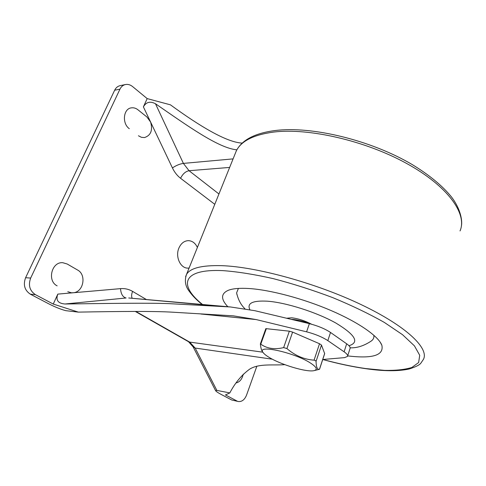 <?xml version="1.0" encoding="UTF-8"?>
<svg xmlns="http://www.w3.org/2000/svg" width="486" height="486" viewBox="0 0 486 486"><rect width="100%" height="100%" fill="white"/><g stroke="black" fill="none" stroke-linecap="round" stroke-linejoin="round"><path stroke-width="0.73" d="M347.672 355.898C372.659 358.899 384.049 355.339 381.856 345.224C378.43 336.3 358.966 322.564 331.124 310.572C303.3 298.592 270.259 289.85 248.917 288.514C239.732 287.961 232.885 288.544 228.377 290.27C220.844 293.58 220.662 299.066 227.837 306.733M286.868 318.209L291.685 317.783C298.355 318.616 305.008 320.772 311.629 324.241M350.169 347.824C356.991 348.098 364.008 345.838 371.207 341.057C373.315 339.586 374.196 337.655 373.856 335.261M236.98 294.704L236.615 292.864L238.407 288.423M67.779 291.691L71.436 292.809L73.787 292.712C83.714 291.539 86.526 274.59 77.596 270.028L67.189 264.007L62.797 262.713C51.674 261.547 46.881 280.932 57.154 285.859M347.642 356.007L350.023 348.517C350.57 347.362 349.452 345.795 346.67 343.802L330.516 332.46C325.019 328.809 317.972 325.875 309.375 323.658L254.925 310.712L230.528 306.97L169.304 303.653C147.604 302.772 107.606 303.471 64.99 303.993C57.986 303.422 55.592 300.129 57.81 294.109L53.26 304.066L78.349 312.121L65.756 310.663C59.948 309.108 53.223 306.277 45.593 302.183L30.345 294.17C24.598 290.3 23.012 284.814 25.6 277.713L114.66 90.22C115.899 87.717 117.727 86.192 120.145 85.639L125.461 84.534C127.952 84.078 130.327 84.758 132.605 86.581L147.179 98.597L170.446 104.836C199.448 126.002 226.531 142.374 242.204 143.097M256.875 366.152L246.554 395.106C244.652 399.729 241.925 401.867 238.365 401.527L231.713 399.984L221.829 394.79C218.147 392.846 216.07 391.473 215.596 390.653L193.173 346.961L195.178 348.061L189.686 342.095L188.416 341.652M189.084 268.065L187.705 268.126C180.3 268.193 175.112 256.535 178.915 248.03C181.071 243.273 184.243 240.813 188.416 240.649C192.365 240.868 195.354 243.14 197.389 247.459M125.461 84.534C123.043 85.086 121.208 86.623 119.969 89.145L30.673 278.065C28.079 285.227 29.664 290.762 35.429 294.656L53.26 304.066M236.858 149.828C218.481 148.151 187.566 125.874 155.477 103.743C150.156 100.985 146.122 102.03 143.394 106.884L147.179 98.597M238.365 401.527L231.713 399.984M284.79 364.652C273.047 365.581 259.184 363.291 249.743 369.087C241.7 374.931 235.06 382.871 229.823 392.907L225.468 394.942L237.047 401.053M236.214 382.913C239.811 381.978 242.143 379.074 243.225 374.19M330.516 332.46L327.825 340.619L344.106 351.803C346.907 353.765 348.043 355.302 347.514 356.408L344.592 357.617L322.747 359.494M229.823 392.907L216.865 390.41L215.596 390.653M78.349 312.121C119.975 311.344 154.609 311.076 172.433 312.182L233.395 315.851L256.183 319.569L306.599 331.823C315.22 334.082 322.291 337.011 327.825 340.619M138.437 135.758L141.396 137.307L144.488 137.568C150.854 135.442 152.896 130.278 150.617 122.071L146.936 117.005L137.975 109.812C135.861 108.153 133.626 107.509 131.287 107.868C123.28 108.743 121.865 123.499 129.306 128.699M310.712 363.194C316.732 367.216 317.82 369.7 313.98 370.654C306.666 372.446 280.653 364.64 268.867 357.228C265.885 355.4 263.934 353.796 263.017 352.405C256.237 344.124 294.868 352.593 310.712 363.194M314.563 370.508L319.46 369.293C317.352 369.834 316.21 367.216 316.046 361.438L315.499 360.582L314.059 360.156C304.042 359.464 294.996 355.594 286.916 348.559L283.648 347.599C274.705 349.762 267.081 348.632 260.775 344.191L260.35 343.96L265.842 328.621L289.352 331.179L292.608 332.108L319.521 343.742L321.477 345.06L324.672 353.62L319.527 369.287M262.883 352.228L262.325 351.506C261.395 350.06 260.745 347.587 260.362 344.082L260.35 343.96M310.177 323.858C303.847 321.234 297.632 319.727 291.545 319.332M322.917 359.482C338.116 363.631 352.447 366.669 365.909 368.582L384.548 370.375C395.701 370.593 404.795 369.627 411.842 367.483L418.634 362.55L419.716 355.284L414.443 345.874L402.56 334.714L384.305 322.406C369.22 313.859 352.04 305.603 332.764 297.639C312.85 290.124 293.022 283.794 273.29 278.642C254.3 274.365 237.46 271.692 222.764 270.617C181.594 268.74 178.629 285.404 202.534 304.497M348.972 345.722C359.713 342.436 355.375 334.897 335.966 323.099C316.769 312.298 286.157 302.559 267.44 301.192C252.611 300.403 246.754 303.221 249.877 309.655M322.734 359.512C338.147 363.735 352.702 366.827 366.401 368.777C383.879 371.268 398.089 371.353 409.03 369.038C415.627 366.942 419.564 364.992 420.84 363.182L423.434 359.373C429.332 348.444 406.563 326.258 361.311 304.692C316.173 283.119 256.462 266.79 221.646 265.66C201.726 265.156 190.002 268.108 186.478 274.529L185.616 276.686M235.054 154.007L236.33 150.842C241.184 141.037 253.595 134.786 273.569 132.077C308.41 127.697 365.053 140.551 406.478 163.381C448.025 186.187 467.471 213.992 460.035 230.941M57.81 294.109L120.51 288.641C124.835 288.295 128.869 289.219 132.599 291.4L146.395 299.54M143.394 106.884L172.427 167.925C174.517 172.263 177.238 175.719 180.573 178.283L214.776 204.314M132.198 298.283C131.323 296.521 131.463 294.224 132.599 291.4M229.641 167.427L189.042 170.714L218.943 193.981M216.865 390.41L195.178 348.061L272.397 359.209M262.835 352.174L189.686 342.095L135.788 311.411M35.429 294.656L30.345 294.17M30.673 278.065L25.6 277.713M119.969 89.145L114.66 90.22M309.375 323.658L306.599 331.823M219.283 306.259L128.717 297.979L230.528 306.97M64.99 303.993L126.087 297.991C122.812 297.159 120.953 294.042 120.51 288.641M256.183 319.569L200.894 314.011M346.67 343.802L344.106 351.803M233.086 158.886L183.392 163.399C179.759 163.94 176.102 165.447 172.427 167.925M180.573 178.283C182.73 173.933 185.555 171.406 189.042 170.714L183.392 163.399L155.477 103.743M260.775 344.191L266.34 328.651M292.608 332.108L286.916 348.559M289.352 331.179L283.648 347.599M319.521 343.742L314.059 360.156M321.477 345.06L316.046 361.438M324.678 353.437L319.46 369.293M461.342 226.318C462.508 221.567 461.105 209.636 451.518 197.006C442.515 185.883 429.393 175.051 412.152 164.523C371.067 140.199 311.818 125.868 275.258 130.527C254.95 133.121 241.973 139.889 236.33 150.842L186.478 274.529C184.352 280.75 185.348 286.436 189.479 291.588C192.48 295.767 196.684 300.062 202.109 304.461M380.192 342.156L381.856 345.224M236.615 292.864C238.097 299.564 240.88 304.868 244.962 308.774M135.26 311.417L188.532 341.725L193.173 346.961M263.017 352.405L262.325 351.506"/></g></svg>
